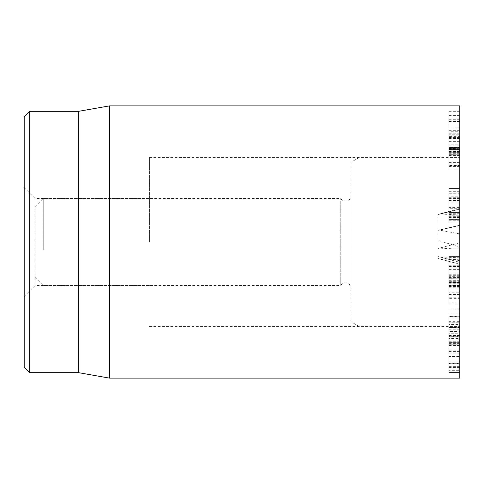<?xml version="1.0" encoding="UTF-8"?>
<svg xmlns="http://www.w3.org/2000/svg" width="484" height="484" viewBox="0 0 484 484"><rect width="100%" height="100%" fill="white"/><g stroke="black" fill="none" stroke-linecap="round" stroke-linejoin="round"><path stroke-width="0.36" stroke-dasharray="2.42 1.81" d="M448.91 327.468L448.91 316.391L448.91 327.468L459.8 327.238L459.8 316.391L448.91 316.391L448.91 316.699L459.8 316.699L459.8 327.468L448.91 327.468M459.8 316.391L459.8 316.699L459.8 316.391M459.8 321.66L459.8 344.771L459.8 321.66L448.91 321.66L448.91 344.771L448.91 321.66M459.8 313.063L448.91 313.063L459.8 313.051M459.8 342.085L448.91 342.085M459.8 344.771L448.91 344.723L459.8 344.771M459.8 343.398L448.91 343.398M459.8 327.849L448.91 327.849L459.8 327.856M459.8 331.098L448.91 331.098L448.91 331.498L459.8 331.498L459.8 331.098M459.8 266.823L459.8 289.002L459.8 256.447L448.91 256.447L448.91 289.002L448.91 266.424L448.91 284.132L459.8 284.132L448.91 284.072L448.91 256.447L459.8 256.447L459.8 266.823L448.91 266.823M459.8 259.781L448.91 259.781M459.8 278.239L448.91 278.306L459.8 278.239M459.8 260.198L448.91 260.083L459.8 260.198M459.8 289.002L448.91 289.002M459.8 266.424L448.91 266.424M459.8 266.563L448.91 266.563M459.8 274.761L448.91 274.761M459.8 280.672L448.91 280.672M459.8 196.813L459.8 193.225L448.91 193.225L448.91 210.83L448.91 208.126L459.8 208.126L459.8 210.83L459.8 198.851L459.8 203.891L448.91 203.843L459.8 203.891L459.8 193.273L448.91 193.273L448.91 196.813L459.8 196.813L459.8 213.868L448.91 213.868L448.91 196.813M459.8 198.525L448.91 198.525M459.8 198.851L448.91 198.851M459.8 198.888L448.91 198.888M459.8 210.83L448.91 210.855M459.8 213.692L459.8 208.265L448.91 208.265L448.91 222.821L459.8 222.821L459.8 213.692L448.91 213.692M459.8 219.355L448.91 219.355M459.8 220.752L448.91 220.752L448.91 217.873L448.91 219.427L459.8 219.427L459.8 217.873L459.8 222.707M448.91 222.707L448.91 220.752M459.8 217.873L448.91 217.848M459.8 213.868L459.8 219.294L448.91 219.294L448.91 213.868M459.8 152.72L459.8 132.961L459.8 163.168L459.8 151.958L459.8 152.72L448.91 152.72L448.91 151.958L448.91 165.111L459.8 165.111L459.8 163.168L448.91 163.168L448.91 131.745L459.8 131.745L459.8 132.961L448.91 132.961L448.91 152.72M459.8 153.676L448.91 153.676M459.8 152.617L448.91 152.617M459.8 155.527L448.91 155.527M459.8 162.388L448.91 162.388M459.8 148.104L448.91 148.007L459.8 148.104M459.8 148.243L448.91 148.243L448.91 147.638L459.8 147.638L459.8 148.243M459.8 138.448L448.91 138.448M459.8 137.202L459.8 136.591L448.91 136.591L448.91 137.202L459.8 136.96L448.91 137.202M459.8 133.735L448.91 133.735M459.8 135.066L448.91 135.066M459.8 150.893L448.91 150.893M459.8 154.172L448.91 154.36L459.8 154.172M459.8 154.257L448.91 154.257M459.8 165.794L448.91 165.794M459.8 166.635L448.91 166.635L448.91 169.987L459.8 169.987L459.8 166.635M459.8 144.208L459.8 111.314L459.8 144.208L448.91 144.208L448.91 111.314L448.91 144.208M459.8 121.557L448.91 121.557M459.8 115.609L448.91 115.609M459.8 120.093L448.91 120.093M459.8 119.723L448.91 119.723M459.8 118.889L448.91 118.889M459.8 111.314L448.91 111.314M459.8 121.635L448.91 121.635M459.8 130.692L448.91 130.692M459.8 144.982L448.91 144.982M459.8 145.097L448.91 145.097M459.8 149.344L448.91 149.344M448.91 165.915L448.91 134.752L448.91 165.915L448.91 165.522L459.8 165.522L459.8 135.169L448.91 135.169L448.91 134.752L459.8 134.752L459.8 145.962L448.91 145.962M459.8 145.962L459.8 165.915M459.8 141.28L448.91 141.28M459.8 141.364L448.91 141.364M459.8 147.475L448.91 147.475M459.8 148.763L448.91 148.503L459.8 148.763M459.8 135.169L459.8 134.752L459.8 135.169M459.8 162.243L448.91 162.243M448.91 211.998L448.91 194.126L459.8 194.126L448.91 194.144L448.91 215.192L459.8 215.192L448.91 215.174L448.91 211.998L459.8 211.998L459.8 207.394L448.91 207.394M459.8 207.394L459.8 194.144L459.8 201.919L448.91 201.919M459.8 201.919L459.8 211.998M459.8 196.885L459.8 220.861L448.91 220.861L448.91 188.457L448.91 220.861L459.8 220.861L459.8 196.885L448.91 196.885M459.8 212.434L448.91 212.434L459.8 212.446M459.8 188.457L448.91 188.457L459.8 188.457M459.8 336.749L448.91 336.749L448.91 367.925L448.91 361.046L459.8 361.046L459.8 333.712L448.91 333.712L448.91 336.749M459.8 367.779L448.91 367.779M459.8 367.925L448.91 367.925M459.8 363.659L448.91 363.659M459.8 370.302L459.8 363.309L448.91 363.309L448.91 372.474L448.91 333.712L459.8 333.712L459.8 370.302L448.91 370.302M459.8 363.309L459.8 361.052L448.91 361.052L448.91 363.309M459.8 372.468L448.91 372.468L459.8 372.468M459.8 335.448L448.91 335.448M448.91 349L448.91 340.004L448.91 349L459.8 349L459.8 350.204L448.91 350.204L448.91 351.602L459.8 351.602L459.8 341.238L448.91 341.238M459.8 341.238L459.8 338.594L448.91 338.594L448.91 340.004L459.8 340.004L459.8 349M459.8 326.01L459.8 337.995L448.91 337.995L448.91 324.51L448.91 336.35L459.8 336.35L459.8 326.01L448.91 326.01M448.91 322.876L448.91 324.51L459.8 324.51L459.8 322.876L448.91 322.876M459.8 334.91L448.91 334.91M459.8 338.068L459.8 353.864L459.8 342.267L448.91 342.267L448.91 353.864L448.91 334.087L459.8 334.093L459.8 338.068L448.91 338.068M459.8 337.808L459.8 342.406L448.91 342.406L448.91 337.808L459.8 337.808L459.8 320.85L448.91 320.85L448.91 337.808M459.8 342.363L448.91 342.363M459.8 351.989L448.91 351.989M459.8 353.864L448.91 353.864L448.91 356.46L459.8 356.46L459.8 353.864M459.8 322.743L459.8 334.087L448.91 334.087L448.91 317.982L459.8 317.982L459.8 322.743L448.91 322.743M459.8 292.802L459.8 282.299L459.8 297.739L448.91 297.739L448.91 298.332L459.8 298.332L459.8 292.802L448.91 292.802L448.91 281.7L459.8 281.7L459.8 282.299L448.91 282.299L448.91 292.802M459.8 287.2L448.91 287.2M459.8 285.312L448.91 285.312L448.91 282.329L448.91 304.012L459.8 304.012L459.8 303.063L448.91 303.063L448.91 276.334L448.91 285.312L459.8 285.197L459.8 276.334L448.91 276.334L448.91 276.872L459.8 276.872L459.8 303.063L459.8 285.312M459.8 282.329L448.91 282.329M459.8 282.505L448.91 282.505M459.8 276.334L459.8 276.872L459.8 276.334M459.8 280.054L448.91 280.054M459.8 105.875L459.8 378.125M459.8 242L459.8 326.397L459.8 242M35.09 242L35.09 285.56L35.09 242M24.2 242L24.2 296.45L24.2 242M149.435 242L149.435 157.602L149.435 242M24.2 367.235L24.2 116.765M29.645 111.32L29.645 372.68M78.65 111.32L78.65 372.68M109.529 378.125L109.529 105.875M459.8 247.106L459.8 208.543L459.8 262.322L459.8 247.106L438.02 240.342L438.02 256.066L438.02 214.672L438.02 240.342M459.8 264.234L438.02 258.42M459.8 257.833L439.478 256.877L438.02 256.066M459.8 225.193L438.02 230.227M459.8 209.076L438.02 214.672M459.8 225.665L438.02 230.39M459.8 249.103L439.478 248.153L438.02 248.467M35.09 248.183L35.09 206.607L35.09 248.183M43.258 249.611L43.258 198.44L43.258 249.611M340.742 284.888L340.742 198.44L340.742 284.888M350.9 287.569L350.9 195.718L350.9 287.569M350.9 163.544L350.9 321.685L350.9 163.544M359.067 158.903L359.067 326.397L359.067 158.903M459.8 158.903L459.8 326.397L459.8 158.903M459.8 261.929L448.91 261.929M459.8 268.003L448.91 268.003M459.8 275.705L448.91 275.705M459.8 277.61L448.91 277.61M459.8 272.843L448.91 272.843M459.8 265.74L448.91 265.74M459.8 262.171L448.91 262.171M459.8 264.911L448.91 264.911M459.8 267.918L448.91 267.918M459.8 286.903L448.91 286.903M459.8 285.717L448.91 285.717M459.8 269.812L448.91 269.812M459.8 269.334L448.91 269.334M459.8 283.273L448.91 283.273M459.8 200.539L448.91 200.539M459.8 216.257L448.91 216.257M459.8 216.747L448.91 216.747M459.8 211.962L448.91 211.962M459.8 151.776L448.91 151.776M459.8 151.498L448.91 151.498M459.8 147.287L448.91 147.287L459.8 147.287M459.8 128.006L448.91 128.006M459.8 121.895L448.91 121.895L459.8 121.895M459.8 145.224L448.91 145.224M459.8 149.514L448.91 149.514L459.8 149.514M459.8 138.055L448.91 138.055M459.8 197.309L448.91 197.309M459.8 217.6L448.91 217.6M459.8 191.706L448.91 191.706M459.8 335.757L448.91 335.757M459.8 367.023L448.91 367.023M459.8 366.636L448.91 366.636M459.8 368.826L448.91 368.826M459.8 371.143L448.91 371.143M459.8 367.374L448.91 367.374M459.8 286.504L448.91 286.504M459.8 294.496L448.91 294.496M459.8 281.894L448.91 281.894M459.8 260.688L439.478 256.877L459.8 262.322M459.8 233.917L439.478 230.106M459.8 214.944L439.478 213.988L459.8 208.543M459.8 242.793L439.478 248.153M459.8 259.823L439.478 258.873L459.8 264.318M448.91 329.786L459.8 329.786M448.91 314.11L459.8 314.11M459.8 345.485L448.91 345.485M459.8 335.025L448.91 335.025M459.8 309.028L448.91 309.028M459.8 256.417L448.91 256.417M459.8 193.013L448.91 193.013M459.8 203.939L448.91 203.939M459.8 151.958L448.91 151.958M459.8 150.131L448.91 150.131M459.8 137.541L448.91 137.541M459.8 149.362L448.91 149.362M459.8 134.044L448.91 134.044M459.8 166.556L448.91 166.556M459.8 334.093L448.91 334.093M459.8 285.385L448.91 285.385M459.8 275.916L448.91 275.916M149.435 198.44L35.09 198.44L24.2 187.55M149.435 285.56L35.09 285.56L24.2 296.45M149.435 326.397L459.8 326.397L359.067 326.397L350.9 321.685M149.435 157.602L459.8 157.602L359.067 157.602L350.9 162.315M35.09 277.392L43.258 285.56L340.742 285.56C343.071 280.811 351.166 282.825 350.9 288.282M35.09 206.607L43.258 198.44L340.742 198.44C343.071 203.189 351.166 201.175 350.9 195.718"/><path stroke-width="0.73" d="M459.8 242L459.8 105.875L109.529 105.875L109.529 378.125L459.8 378.125L459.8 242M24.2 242L24.2 367.235L29.645 372.68L29.645 111.32L24.2 116.765L24.2 242M29.645 372.68L78.65 372.68L78.65 111.32L29.645 111.32M78.65 372.68L109.529 378.125M78.65 111.32L109.529 105.875"/></g></svg>
